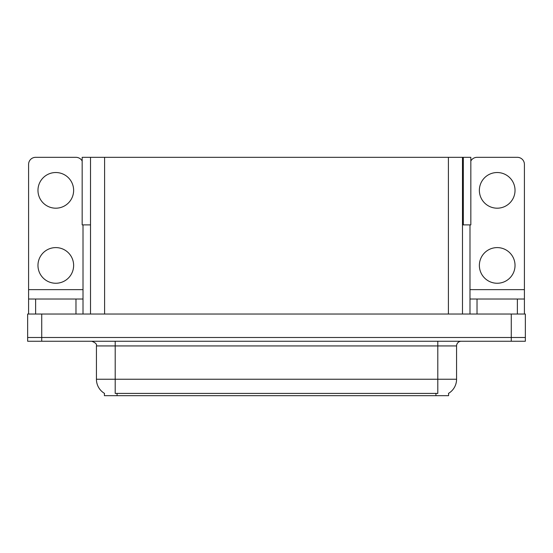 <?xml version="1.0" encoding="UTF-8"?>
<svg xmlns="http://www.w3.org/2000/svg" width="553" height="553" viewBox="0 0 553 553"><rect width="100%" height="100%" fill="white"/><g stroke="black" fill="none" stroke-linecap="round" stroke-linejoin="round"><path stroke-width="0.83" d="M462.481 224.891L470.831 224.891L470.831 157.328L462.481 157.328L462.481 314.035M462.481 157.328L82.169 157.328L82.169 224.891L90.519 224.891M463.324 224.891L463.324 157.328M448.594 393.335L448.594 395.671L104.406 395.671L104.406 393.335M41.724 341.249L525.35 341.249L525.35 337.496L27.65 337.496L27.65 314.035L41.724 314.035L41.724 337.496L27.65 337.496L27.65 341.249L41.724 341.249L41.724 337.496L525.35 337.496L525.35 314.035L41.724 314.035M90.519 157.328L90.519 314.035M104.545 393.418A16.424 16.424 0 0 1 96.429 379.247L115.197 379.247L115.197 393.418L437.803 393.418L437.803 379.247L456.571 379.247L456.571 345.936A4.694 4.694 0 0 1 461.264 341.249M96.429 379.247L96.429 345.936C97.052 344.208 95.482 342.646 91.736 341.249M448.455 393.418A16.424 16.424 0 0 0 456.571 379.247M55.798 208.191A17.827 17.827 0 0 1 37.97 190.356A17.827 17.827 0 0 1 55.798 172.529A17.827 17.827 0 0 1 73.632 190.356A17.827 17.827 0 0 1 55.798 208.191M55.798 283.254A17.827 17.827 0 0 1 37.97 265.426A17.827 17.827 0 0 1 55.798 247.599A17.827 17.827 0 0 1 73.632 265.426A17.827 17.827 0 0 1 55.798 283.254M75.975 314.035L75.975 299.021L35.627 299.021L35.627 314.035M82.169 161.027A7.037 7.037 0 0 0 75.975 157.328L35.627 157.328A7.037 7.037 0 0 0 28.59 164.365L28.59 289.634L83.012 289.634L83.012 314.035M83.012 224.891L83.012 289.634M28.59 314.035L28.59 299.021L35.627 299.021M75.975 299.021L83.012 299.021M28.59 299.021L28.59 289.634M497.202 208.191A17.827 17.827 0 0 1 479.368 190.356A17.827 17.827 0 0 1 497.202 172.529A17.827 17.827 0 0 1 515.03 190.356A17.827 17.827 0 0 1 497.202 208.191M497.202 283.254A17.827 17.827 0 0 1 479.368 265.426A17.827 17.827 0 0 1 497.202 247.599A17.827 17.827 0 0 1 515.03 265.426A17.827 17.827 0 0 1 497.202 283.254M517.373 314.035L517.373 299.021L477.025 299.021L477.025 314.035M469.988 224.891L469.988 289.634L524.41 289.634L524.41 164.365A7.037 7.037 0 0 0 517.373 157.328L477.025 157.328A7.037 7.037 0 0 0 470.831 161.027M469.988 314.035L469.988 299.021L477.025 299.021M517.373 299.021L524.41 299.021L524.41 314.035M524.41 289.634L524.41 299.021M469.988 299.021L469.988 289.634M511.276 314.035L511.276 341.249M104.593 157.328L104.593 314.035M448.407 157.328L448.407 314.035M435.923 395.671L435.923 393.335M117.077 395.671L117.077 393.335M437.803 341.249L437.803 345.936L96.429 345.936M456.571 345.936L437.803 345.936L437.803 379.247L115.197 379.247L115.197 341.249"/></g></svg>
